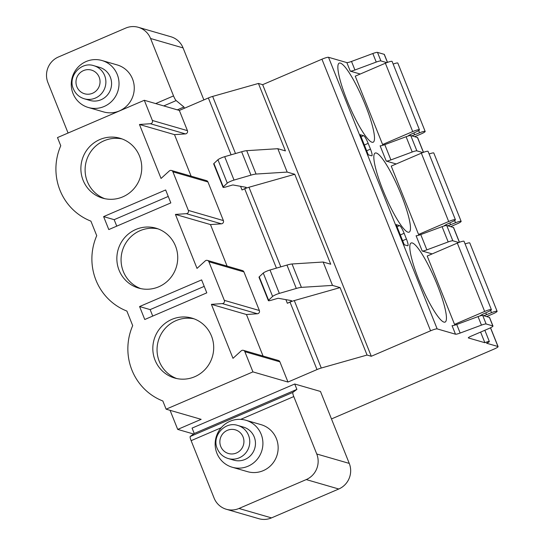 <?xml version="1.0" encoding="UTF-8"?>
<svg xmlns="http://www.w3.org/2000/svg" width="546" height="546" viewBox="0 0 546 546"><rect width="100%" height="100%" fill="white"/><g stroke="black" fill="none" stroke-linecap="round" stroke-linejoin="round"><path stroke-width="0.82" d="M193.557 434.002L177.709 429.409L201.16 419.335L166.12 409.179L162.844 400.996A56.743 55.289 -73.8 0 1 132.698 325.628L126.877 311.063A56.743 55.289 -73.8 0 1 96.731 235.688L90.902 221.13A56.743 55.289 -73.8 0 1 60.756 145.755L57.487 137.578L144.301 100.28L179.341 110.435L208.367 97.966A5.869 0.826 -21.8 0 1 212.647 96.417L258.429 83.449L262.653 84.671L321.942 59.2A5.869 0.826 -21.8 0 1 328.521 57.289L346.846 62.599A5.869 0.826 158.2 0 0 351.508 61.445L372.822 53.528A5.869 0.826 -21.8 0 1 377.491 52.382L384.2 54.327A5.869 0.826 -21.8 0 1 384.343 54.423L387.523 62.381M331.47 418.939L493.905 349.16A5.869 0.826 -21.8 0 0 498.088 346.614A5.869 0.826 -21.8 0 0 497.952 346.512L486.554 343.209A3.911 0.553 -21.8 0 0 489.339 341.509A3.911 0.553 -21.8 0 0 484.862 342.717L468.4 337.947A3.911 0.553 158.2 0 1 468.304 337.878A3.911 0.553 158.2 0 1 471.096 336.179L488.793 328.576A5.869 0.826 -21.8 0 0 492.977 326.03A5.869 0.826 -21.8 0 0 492.833 325.928L486.124 323.983A5.869 0.826 -21.8 0 0 481.456 325.129L460.148 333.053A5.869 0.826 158.2 0 1 455.48 334.2L437.155 328.89A5.869 0.826 -21.8 0 0 430.576 330.801L371.287 356.272L367.062 355.05L321.28 368.024A5.869 0.826 -21.8 0 0 317.001 369.574L287.974 382.043L252.935 371.887L166.12 409.179M271.498 517.895L338.759 489.004A19.567 19.069 106.2 0 0 349.263 463.411L320.482 391.462L294.731 384.002L192.076 428.098L194.233 433.497L190.22 436.493A4.894 0.86 -113.2 0 0 191.127 440.663L214.093 498.088A19.567 19.069 -73.8 0 0 226.351 509.275A19.567 19.069 -73.8 0 0 238.991 508.469L271.498 517.895A19.567 19.069 106.2 0 1 258.859 518.7L226.351 509.275M177.709 429.409L170.079 410.326M338.759 489.004L306.245 479.579A19.567 19.069 -73.8 0 0 316.748 453.992L293.782 396.567L240.697 419.369M306.245 479.579L238.991 508.469M232.221 467.233L247.468 471.648A24.461 23.833 -73.8 0 0 271.956 464.312A24.461 23.833 -73.8 0 0 276.399 438.656A24.461 23.833 -73.8 0 0 261.084 424.665L245.837 420.249A24.461 23.833 -73.8 0 0 221.348 427.593A24.461 23.833 -73.8 0 0 216.905 453.248A24.461 23.833 106.2 0 0 232.221 467.233A24.461 23.833 106.2 0 0 256.716 459.896A24.461 23.833 106.2 0 0 261.159 434.241A24.461 23.833 -73.8 0 0 245.837 420.249M155.685 103.583L173.532 95.912L150.566 38.493A19.567 19.069 -73.8 0 0 138.309 27.3A19.567 19.069 -73.8 0 0 125.669 28.105L58.415 56.996A19.567 19.069 -73.8 0 0 47.912 82.589L68.079 133.026M132.507 78.917A24.461 23.833 106.2 0 1 128.071 104.573A24.461 23.833 106.2 0 1 103.576 111.91L88.336 107.494A24.461 23.833 106.2 0 1 73.021 93.502A24.461 23.833 -73.8 0 1 77.457 67.847A24.461 23.833 -73.8 0 1 101.952 60.51L117.192 64.926A24.461 23.833 106.2 0 1 132.507 78.917M138.309 27.3L170.823 36.725A19.567 19.069 106.2 0 1 183.074 47.912L203.87 99.904M184.439 108.251L183.934 107.002L177.307 109.848M173.532 95.912A4.894 0.86 66.8 0 0 176.16 100.58L183.934 107.002M244.697 188.8L242.021 189.953A5.869 0.826 -21.8 0 0 246.205 187.408A5.869 0.826 -21.8 0 0 246.007 187.292L233.094 184.985A2.935 0.409 -21.8 0 0 231.9 185.196L225.805 186.971A6.272 0.88 158.2 0 1 223.034 187.298A6.272 0.88 158.2 0 1 223.273 186.882L227.286 183.122A4.894 0.689 158.2 0 1 234.029 180.071L250.983 175.136A14.674 2.061 158.2 0 1 256.067 174.051L287.176 172.086L294.765 174.283L248.976 187.251A5.869 0.826 -21.8 0 0 244.697 188.8L276.426 268.134M317.001 369.574L290.022 302.122L287.346 303.269A5.869 0.826 -21.8 0 0 291.53 300.723A5.869 0.826 -21.8 0 0 291.332 300.607L278.419 298.3A2.935 0.409 -21.8 0 0 277.225 298.512L271.13 300.286A6.272 0.88 158.2 0 1 268.359 300.614A6.272 0.88 158.2 0 1 268.591 300.204L259.241 276.822A6.272 0.88 158.2 0 0 259.009 277.231L268.359 300.614M287.974 382.043L279.893 361.841L244.854 351.685A2.348 2.286 -73.8 0 0 241.216 350.853L232.992 358.326L211.404 304.354L246.444 314.51L263.056 356.047M243.38 350.341L278.426 360.497A2.348 2.286 106.2 0 1 279.893 361.841M211.404 304.354L222.318 303.603A2.348 2.286 -73.8 0 0 224.324 300.355L208.879 261.746A2.348 2.286 -73.8 0 0 207.412 260.408L242.451 270.563A2.348 2.286 106.2 0 1 243.925 271.908L259.364 310.51A2.348 2.286 106.2 0 1 257.364 313.759L246.444 314.51M207.412 260.408A2.348 2.286 -73.8 0 0 205.248 260.92L197.017 268.393L175.43 214.421L186.35 213.67A2.348 2.286 -73.8 0 0 188.35 210.415L172.911 171.813A2.348 2.286 -73.8 0 0 171.437 170.468L206.484 180.63A2.348 2.286 106.2 0 1 207.951 181.968L223.389 220.577A2.348 2.286 106.2 0 1 221.389 223.826L210.476 224.577L227.088 266.107M179.341 110.435L187.421 130.637A2.348 2.286 106.2 0 1 185.422 133.893L174.502 134.637L191.114 176.174M290.022 302.122A5.869 0.826 -21.8 0 1 294.301 300.573L340.083 287.599L332.5 285.401L301.392 287.367A14.674 2.061 158.2 0 0 296.307 288.452L279.354 293.386A4.894 0.689 158.2 0 0 272.611 296.437L268.591 300.204M294.765 174.283L330.733 264.216L323.15 262.019L292.035 263.984A14.674 2.061 158.2 0 0 286.957 265.069L270.004 270.004A4.894 0.689 158.2 0 0 263.261 273.055L259.241 276.822M367.062 355.05L340.083 287.599M287.176 172.086L277.825 148.703L285.408 150.901L258.429 83.449M371.287 356.272L262.653 84.671M332.5 285.401L323.15 262.019M277.825 148.703L246.71 150.669A14.674 2.061 158.2 0 0 241.632 151.754L224.679 156.682A4.894 0.689 158.2 0 0 217.936 159.739L213.916 163.5A6.272 0.88 158.2 0 0 213.684 163.916L223.034 187.298M386.827 62.64L380.903 60.92A5.869 0.826 -21.8 0 0 376.242 62.073L354.927 69.99A5.869 0.826 -21.8 0 1 350.259 71.144L360.23 74.031M484.862 342.717L480.61 332.091M458.77 242.506L452.846 240.793A5.869 0.826 -21.8 0 0 448.184 241.939L426.87 249.863A5.869 0.826 -21.8 0 1 422.201 251.01L432.173 253.904M422.795 152.573L416.878 150.86A5.869 0.826 -21.8 0 0 412.21 152.006L390.902 159.923A5.869 0.826 -21.8 0 1 386.234 161.077L396.205 163.964M479.948 315.936A6.798 0.955 -21.8 0 1 483.626 313.827L488.247 311.711A5.869 0.826 158.2 0 0 491.373 309.637L464.032 241.284A5.869 0.826 158.2 0 0 457.316 243.1L427.204 256.04L454.538 324.385L455.937 324.795M443.98 226.003A6.798 0.955 -21.8 0 1 447.659 223.894L452.272 221.778A5.869 0.826 158.2 0 0 455.398 219.704L428.064 151.351A5.869 0.826 158.2 0 0 421.348 153.167L391.229 166.1L418.57 234.452L419.963 234.855M408.005 136.07A6.798 0.955 -21.8 0 1 411.684 133.954L416.305 131.839A5.869 0.826 158.2 0 0 419.43 129.771L392.089 61.418A5.869 0.826 158.2 0 0 385.374 63.227L355.255 76.167L382.596 144.519L383.995 144.922M443.953 322.113A43.045 7.548 66.8 0 0 445.113 322.092A43.045 7.548 66.8 0 0 436.254 282.398A43.045 7.548 66.8 0 0 412.298 242.97A43.045 7.548 66.8 0 0 411.131 242.99A43.045 7.548 66.8 0 0 419.99 282.685A43.045 7.548 66.8 0 0 443.953 322.113M407.978 232.18A43.045 7.548 66.8 0 0 409.138 232.159A43.045 7.548 66.8 0 0 400.286 192.465A43.045 7.548 66.8 0 0 376.324 153.037A43.045 7.548 66.8 0 0 375.163 153.057A43.045 7.548 66.8 0 0 384.015 192.752A43.045 7.548 66.8 0 0 407.978 232.18M372.01 142.247A43.045 7.548 66.8 0 0 373.171 142.226A43.045 7.548 66.8 0 0 364.312 102.525A43.045 7.548 66.8 0 0 340.349 63.104A43.045 7.548 66.8 0 0 339.189 63.124A43.045 7.548 66.8 0 0 348.048 102.819A43.045 7.548 66.8 0 0 372.01 142.247M404.142 233.292A7.828 1.372 66.8 0 0 399.576 225.607L396.198 224.631L404.258 244.779L407.637 245.755A7.828 1.372 66.8 0 0 407.848 245.748A7.828 1.372 66.8 0 0 406.449 239.052L404.142 233.292L400.32 234.937M368.175 143.359A7.828 1.372 66.8 0 0 363.609 135.674L360.23 134.698L368.284 154.839L371.662 155.822A7.828 1.372 66.8 0 0 371.874 155.815A7.828 1.372 66.8 0 0 370.475 149.113L368.175 143.359L364.353 144.997M460.148 333.053L456.729 324.508A5.869 0.826 -21.8 0 1 452.061 325.655L455.48 334.2M456.729 324.508L478.037 316.591A5.869 0.826 -21.8 0 1 482.705 315.438L489.421 317.383A5.869 0.826 -21.8 0 1 489.557 317.485L492.977 326.03M426.87 249.863L420.754 234.575A5.869 0.826 -21.8 0 1 416.086 235.722L422.201 251.01M390.902 159.923L384.787 144.635A5.869 0.826 -21.8 0 1 380.118 145.789L386.234 161.077M420.754 234.575L442.069 226.651A5.869 0.826 -21.8 0 1 446.73 225.505L453.446 227.45A5.869 0.826 -21.8 0 1 453.589 227.552L459.466 242.247M384.787 144.635L406.094 136.718A5.869 0.826 -21.8 0 1 410.763 135.572L417.472 137.517A5.869 0.826 -21.8 0 1 417.615 137.612L423.491 152.314M491.373 309.637A5.869 0.826 158.2 0 0 484.657 311.452L454.538 324.385M486.602 316.571L492.929 313.848A5.869 0.826 158.2 0 0 497.113 311.302A5.869 0.826 158.2 0 0 491.509 312.66L486.527 314.667A6.798 0.955 -21.8 0 1 483.654 315.718M497.113 311.302L469.778 242.95A5.869 0.826 158.2 0 0 465.096 243.953M491.509 312.66L490.615 310.435M455.398 219.704A5.869 0.826 158.2 0 0 448.682 221.512L418.57 234.452M450.627 226.631L456.961 223.915A5.869 0.826 158.2 0 0 461.145 221.369A5.869 0.826 158.2 0 0 455.535 222.72L450.552 224.734A6.798 0.955 -21.8 0 1 447.686 225.778M461.145 221.369L433.804 153.016A5.869 0.826 158.2 0 0 429.129 154.013M455.535 222.72L454.647 220.502M419.43 129.771A5.869 0.826 158.2 0 0 412.715 131.579L382.596 144.519M414.66 136.698L420.986 133.982A5.869 0.826 158.2 0 0 425.17 131.429A5.869 0.826 158.2 0 0 419.56 132.787L414.585 134.794A6.798 0.955 -21.8 0 1 411.711 135.845M425.17 131.429L397.829 63.083A5.869 0.826 158.2 0 0 393.154 64.08M419.56 132.787L418.673 130.562M252.935 371.887L244.854 351.685M171.437 170.468A2.348 2.286 -73.8 0 0 169.274 170.987L161.05 178.46L139.462 124.481L150.375 123.73A2.348 2.286 -73.8 0 0 152.375 120.482L144.301 100.28M201.624 279.9L139.585 306.545L144.765 319.499L206.804 292.847L201.624 279.9M165.65 189.96L103.617 216.612L108.797 229.566L170.83 202.914L165.65 189.96M194.724 376.726A31.177 30.378 -73.8 0 0 213.663 346.13A31.177 30.378 -73.8 0 0 191.939 318.127A31.177 30.378 -73.8 0 0 171.799 319.41A31.177 30.378 -73.8 0 0 152.853 350.006A31.177 30.378 -73.8 0 0 174.584 378.009A31.177 30.378 -73.8 0 0 194.724 376.726M158.749 286.793A31.177 30.378 -73.8 0 0 177.696 256.197A31.177 30.378 -73.8 0 0 155.965 228.187A31.177 30.378 -73.8 0 0 135.824 229.477A31.177 30.378 -73.8 0 0 116.885 260.073A31.177 30.378 -73.8 0 0 138.609 288.076A31.177 30.378 -73.8 0 0 158.749 286.793M122.782 196.853A31.177 30.378 -73.8 0 0 141.721 166.257A31.177 30.378 -73.8 0 0 119.997 138.254A31.177 30.378 -73.8 0 0 99.857 139.537A31.177 30.378 -73.8 0 0 80.91 170.134A31.177 30.378 -73.8 0 0 102.641 198.143A31.177 30.378 -73.8 0 0 122.782 196.853M139.462 124.481L174.502 134.637M175.43 214.421L210.476 224.577M204.211 286.377L150.143 309.609L152.73 316.079M139.585 306.545L150.143 309.609M168.243 196.444L114.169 219.669L116.755 226.14M103.617 216.612L114.169 219.669M194.028 318.816A31.177 30.378 -73.8 0 0 176.017 320.632A31.177 30.378 -73.8 0 0 157.043 350.102A31.177 30.378 -73.8 0 0 176.713 378.542M158.053 228.883A31.177 30.378 -73.8 0 0 140.049 230.699A31.177 30.378 -73.8 0 0 121.069 260.169A31.177 30.378 -73.8 0 0 140.745 288.609M122.086 138.943A31.177 30.378 -73.8 0 0 104.074 140.766A31.177 30.378 -73.8 0 0 85.101 170.236A31.177 30.378 -73.8 0 0 104.771 198.676M294.731 384.002L296.887 389.394L292.874 392.397A4.894 0.86 66.8 0 0 293.782 396.567M296.887 389.394L194.233 433.497M237.742 425.443L243.441 427.095A17.219 16.776 -73.8 0 1 254.224 436.937A17.219 16.776 106.2 0 1 251.099 455.002A17.219 16.776 106.2 0 1 233.852 460.169L228.16 458.517A17.219 16.776 -73.8 0 0 245.4 453.351A17.219 16.776 -73.8 0 0 248.526 435.292A17.219 16.776 -73.8 0 0 237.742 425.443C224.932 420.973 211.5 436.07 217.26 448.587C219.396 453.603 223.027 456.913 228.16 458.517M101.952 60.51A24.461 23.833 -73.8 0 1 117.267 74.495A24.461 23.833 106.2 0 1 112.831 100.15A24.461 23.833 106.2 0 1 88.336 107.494M84.275 98.778L89.967 100.43A17.219 16.776 106.2 0 0 107.214 95.263A17.219 16.776 106.2 0 0 110.34 77.198A17.219 16.776 -73.8 0 0 99.556 67.349L93.857 65.704C81.047 61.227 67.615 76.331 73.376 88.848C75.505 93.857 79.143 97.168 84.275 98.778A17.219 16.776 -73.8 0 0 101.515 93.612A17.219 16.776 -73.8 0 0 104.641 75.546A17.219 16.776 -73.8 0 0 93.857 65.704M221.219 427.736L191.127 440.663M150.566 38.493L183.074 47.912M163.745 105.917L176.16 100.58M231.101 154.811L208.367 97.966M240.568 186.322L242.021 189.953M285.892 299.638L287.346 303.269M321.28 368.024L294.301 300.573M235.497 153.535L212.647 96.417M280.815 266.858L248.976 187.251M246.71 150.669L256.067 174.051M241.632 151.754L250.983 175.136M224.679 156.682L234.029 180.071M217.936 159.739L227.286 183.122M213.916 163.5L223.273 186.882M430.576 330.801L321.942 59.2M437.155 328.89L328.521 57.289M350.259 71.144L346.846 62.599M354.927 69.99L351.508 61.445M481.456 325.129L478.037 316.591M448.184 241.939L442.069 226.651M376.242 62.073L372.822 53.528M412.21 152.006L406.094 136.718M486.124 323.983L482.705 315.438M452.846 240.793L446.73 225.505M380.903 60.92L377.491 52.382M416.878 150.86L410.763 135.572M492.833 325.928L489.421 317.383M459.377 242.281L453.446 227.45M387.435 62.408L384.2 54.327M423.409 152.348L417.472 137.517M497.952 346.512L490.472 327.805M484.657 311.452L457.316 243.1M486.527 314.667L485.79 312.838M448.682 221.512L421.348 153.167M450.552 224.734L449.822 222.898M412.715 131.579L385.374 63.227M414.585 134.794L413.848 132.965M399.576 225.607L397.031 226.706M406.449 239.052L402.627 240.69M363.609 135.674L361.056 136.766M370.475 149.113L366.653 150.757M301.392 287.367L292.035 263.984M296.307 288.452L286.957 265.069M279.354 293.386L270.004 270.004M272.611 296.437L263.261 273.055M243.925 271.908L208.879 261.746M259.364 310.51L224.324 300.355M207.951 181.968L172.911 171.813M223.389 220.577L188.35 210.415M187.421 130.637L152.375 120.482M150.375 123.73L185.422 133.893M186.35 213.67L221.389 223.826M222.318 303.603L257.364 313.759M349.263 463.411L316.748 453.992M292.874 392.397L190.22 436.493M243.045 436.882A12.326 12.012 -73.8 0 0 227.361 430.344A12.326 12.012 -73.8 0 0 220.748 446.464A12.326 12.012 -73.8 0 0 236.432 453.003A12.326 12.012 -73.8 0 0 243.045 436.882M76.863 86.725A12.326 12.012 -73.8 0 0 92.54 93.264A12.326 12.012 -73.8 0 0 99.16 77.143A12.326 12.012 -73.8 0 0 83.477 70.605A12.326 12.012 -73.8 0 0 76.863 86.725M489.339 341.509L484.848 330.269M498.088 346.614L490.554 327.764"/></g></svg>
